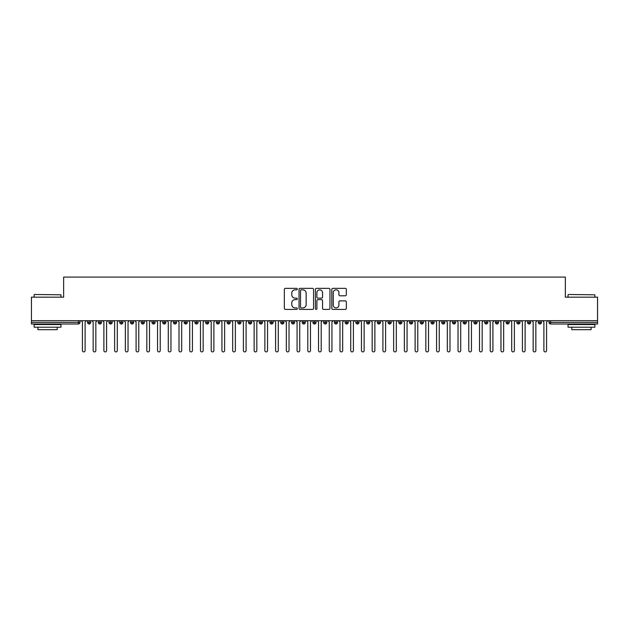<?xml version="1.0" encoding="UTF-8"?>
<svg xmlns="http://www.w3.org/2000/svg" width="629" height="629" viewBox="0 0 629 629"><rect width="100%" height="100%" fill="white"/><g stroke="black" fill="none" stroke-linecap="round" stroke-linejoin="round"><path stroke-width="0.94" d="M297.328 289.088A0.739 0.739 0 0 0 296.589 288.349L285.401 288.349A1.054 1.054 0 0 0 284.347 289.403L284.347 308.367A1.054 1.054 0 0 0 285.401 309.421L296.589 309.421A0.739 0.739 0 0 0 297.328 308.682A0.739 0.739 0 0 0 296.589 307.943L295.143 307.943A3.373 3.373 0 0 1 291.77 304.578L291.77 302.997A3.373 3.373 0 0 1 295.143 299.624L296.589 299.624A0.739 0.739 0 0 0 297.328 298.885A0.739 0.739 0 0 0 296.589 298.146L295.143 298.146A3.373 3.373 0 0 1 291.77 294.781L291.77 293.2A3.373 3.373 0 0 1 295.143 289.827L296.589 289.827A0.739 0.739 0 0 0 297.328 289.088M345.282 295.779A1.054 1.054 0 0 0 346.335 294.726L346.335 289.403A1.054 1.054 0 0 0 345.282 288.349L332.859 288.349A1.054 1.054 0 0 0 331.805 289.403L331.805 308.367A1.054 1.054 0 0 0 332.859 309.421L345.282 309.421A1.054 1.054 0 0 0 346.335 308.367L346.335 301.944A1.054 1.054 0 0 0 345.282 300.89L339.967 300.89A1.054 1.054 0 0 0 338.913 301.944L338.913 305.128A2.815 2.815 0 0 1 336.098 307.943A2.815 2.815 0 0 1 333.276 305.128L333.276 292.642A2.815 2.815 0 0 1 336.098 289.827A2.815 2.815 0 0 1 338.913 292.642L338.913 294.726A1.054 1.054 0 0 0 339.967 295.779L345.282 295.779M31.45 320.672L597.55 320.672L597.55 297.171L565.353 297.171L565.353 277.098L63.647 277.098L63.647 297.171L31.45 297.171L31.45 322.386L78.373 322.386L78.373 320.672M313.58 289.403A1.054 1.054 0 0 0 312.527 288.349L300.096 288.349A1.054 1.054 0 0 0 299.042 289.403L299.042 308.367A1.054 1.054 0 0 0 300.096 309.421L312.527 309.421A1.054 1.054 0 0 0 313.58 308.367L313.58 289.403M316.473 288.349L328.904 288.349A1.054 1.054 0 0 1 329.958 289.403L329.958 308.367A1.054 1.054 0 0 1 328.904 309.421L323.589 309.421A1.054 1.054 0 0 1 322.535 308.367L322.535 300.678A1.054 1.054 0 0 0 321.482 299.624L317.952 299.624A1.054 1.054 0 0 0 316.898 300.678L316.898 308.682A0.739 0.739 0 0 1 316.159 309.421A0.739 0.739 0 0 1 315.42 308.682L315.42 289.403A1.054 1.054 0 0 1 316.473 288.349M79.985 322.386L78.373 322.386L78.373 323.998A1.612 1.612 0 0 0 79.985 322.386L79.985 320.672L79.985 322.386A1.612 1.612 0 0 1 78.373 323.998L31.45 323.998L31.45 322.386M597.55 320.672L597.55 323.998L550.627 323.998A1.612 1.612 0 0 1 549.015 322.386L549.015 320.672L549.015 322.386A1.612 1.612 0 0 0 550.627 323.998L550.627 322.386L597.55 322.386M89.161 320.672L89.161 323.998A1.612 1.612 0 0 1 87.549 322.386L87.549 320.672L87.549 322.386A1.612 1.612 0 0 0 89.161 323.998A1.612 1.612 0 0 0 90.718 322.386L90.718 320.672M99.893 320.672L99.893 323.998A1.612 1.612 0 0 1 98.281 322.386L98.281 320.672L98.281 322.386A1.612 1.612 0 0 0 99.893 323.998A1.612 1.612 0 0 0 101.45 322.386L101.45 320.672M110.625 320.672L110.625 323.998A1.612 1.612 0 0 1 109.014 322.386L109.014 320.672L109.014 322.386A1.612 1.612 0 0 0 110.625 323.998A1.612 1.612 0 0 0 112.182 322.386L112.182 320.672M121.358 320.672L121.358 323.998A1.612 1.612 0 0 1 119.746 322.386L119.746 320.672L119.746 322.386A1.612 1.612 0 0 0 121.358 323.998A1.612 1.612 0 0 0 122.914 322.386L122.914 320.672M132.09 320.672L132.09 323.998A1.612 1.612 0 0 1 130.478 322.386L130.478 320.672L130.478 322.386A1.612 1.612 0 0 0 132.09 323.998A1.612 1.612 0 0 0 133.647 322.386L133.647 320.672M142.822 320.672L142.822 323.998A1.612 1.612 0 0 1 141.21 322.386L141.21 320.672L141.21 322.386A1.612 1.612 0 0 0 142.822 323.998A1.612 1.612 0 0 0 144.371 322.386L144.371 320.672M153.547 320.672L153.547 323.998A1.612 1.612 0 0 1 151.943 322.386L151.943 320.672L151.943 322.386A1.612 1.612 0 0 0 153.547 323.998A1.612 1.612 0 0 0 155.104 322.386L155.104 320.672M164.279 320.672L164.279 323.998A1.612 1.612 0 0 1 162.675 322.386L162.675 320.672L162.675 322.386A1.612 1.612 0 0 0 164.279 323.998A1.612 1.612 0 0 0 165.836 322.386L165.836 320.672M175.011 320.672L175.011 323.998A1.612 1.612 0 0 1 173.407 322.386L173.407 320.672L173.407 322.386A1.612 1.612 0 0 0 175.011 323.998A1.612 1.612 0 0 0 176.568 322.386L176.568 320.672M185.744 320.672L185.744 323.998A1.612 1.612 0 0 1 184.14 322.386L184.14 320.672L184.14 322.386A1.612 1.612 0 0 0 185.744 323.998A1.612 1.612 0 0 0 187.3 322.386L187.3 320.672M196.476 320.672L196.476 323.998A1.612 1.612 0 0 1 194.864 322.386L194.864 320.672L194.864 322.386A1.612 1.612 0 0 0 196.476 323.998A1.612 1.612 0 0 0 198.033 322.386L198.033 320.672M207.208 320.672L207.208 323.998A1.612 1.612 0 0 1 205.597 322.386L205.597 320.672L205.597 322.386A1.612 1.612 0 0 0 207.208 323.998A1.612 1.612 0 0 0 208.765 322.386L208.765 320.672M217.941 320.672L217.941 323.998A1.612 1.612 0 0 1 216.329 322.386A1.612 1.612 0 0 0 217.941 323.998A1.612 1.612 0 0 1 216.329 322.386L216.329 320.672M219.497 320.672L219.497 322.386A1.612 1.612 0 0 1 217.941 323.998A1.612 1.612 0 0 0 219.497 322.386L216.329 322.386M228.673 323.998A1.612 1.612 0 0 1 227.061 322.386L227.061 320.672L227.061 322.386A1.612 1.612 0 0 0 228.673 323.998A1.612 1.612 0 0 0 230.23 322.386L230.23 320.672L230.23 322.386A1.612 1.612 0 0 1 228.673 323.998L228.673 322.386L230.23 322.386M239.405 320.672L239.405 323.998A1.612 1.612 0 0 1 237.793 322.386L237.793 320.672L237.793 322.386A1.612 1.612 0 0 0 239.405 323.998A1.612 1.612 0 0 0 240.962 322.386L240.962 320.672M250.138 320.672L250.138 323.998A1.612 1.612 0 0 1 248.526 322.386L248.526 320.672L248.526 322.386A1.612 1.612 0 0 0 250.138 323.998A1.612 1.612 0 0 0 251.694 322.386L251.694 320.672M260.87 320.672L260.87 322.386L259.258 322.386L259.258 320.672L259.258 322.386A1.612 1.612 0 0 0 260.87 323.998A1.612 1.612 0 0 0 262.427 322.386L262.427 320.672L262.427 322.386A1.612 1.612 0 0 1 260.87 323.998A1.612 1.612 0 0 1 259.258 322.386A1.612 1.612 0 0 0 260.87 323.998L260.87 322.386L262.427 322.386M271.602 320.672L271.602 323.998A1.612 1.612 0 0 1 269.99 322.386L269.99 320.672L269.99 322.386A1.612 1.612 0 0 0 271.602 323.998A1.612 1.612 0 0 0 273.159 322.386L273.159 320.672M282.335 320.672L282.335 323.998A1.612 1.612 0 0 1 280.723 322.386L280.723 320.672L280.723 322.386A1.612 1.612 0 0 0 282.335 323.998A1.612 1.612 0 0 0 283.891 322.386L283.891 320.672M293.067 320.672L293.067 323.998A1.612 1.612 0 0 1 291.455 322.386L291.455 320.672L291.455 322.386A1.612 1.612 0 0 0 293.067 323.998A1.612 1.612 0 0 0 294.616 322.386L294.616 320.672M303.791 320.672L303.791 323.998A1.612 1.612 0 0 1 302.187 322.386L302.187 320.672M305.348 320.672L305.348 322.386A1.612 1.612 0 0 1 303.791 323.998A1.612 1.612 0 0 0 305.348 322.386L302.187 322.386A1.612 1.612 0 0 0 303.791 323.998M314.524 320.672L314.524 323.998A1.612 1.612 0 0 1 312.92 322.386L312.92 320.672L312.92 322.386A1.612 1.612 0 0 0 314.524 323.998A1.612 1.612 0 0 0 316.08 322.386L316.08 320.672M325.256 320.672L325.256 323.998A1.612 1.612 0 0 1 323.652 322.386L323.652 320.672M326.813 320.672L326.813 322.386A1.612 1.612 0 0 1 325.256 323.998A1.612 1.612 0 0 0 326.813 322.386L323.652 322.386A1.612 1.612 0 0 0 325.256 323.998M335.988 320.672L335.988 323.998A1.612 1.612 0 0 1 334.384 322.386L334.384 320.672M337.545 320.672L337.545 322.386A1.612 1.612 0 0 1 335.988 323.998A1.612 1.612 0 0 0 337.545 322.386L334.384 322.386A1.612 1.612 0 0 0 335.988 323.998M346.721 320.672L346.721 323.998A1.612 1.612 0 0 1 345.109 322.386A1.612 1.612 0 0 0 346.721 323.998A1.612 1.612 0 0 1 345.109 322.386L345.109 320.672M348.277 320.672L348.277 322.386L348.277 320.672M357.453 320.672L357.453 323.998A1.612 1.612 0 0 1 355.841 322.386L355.841 320.672M359.01 320.672L359.01 322.386A1.612 1.612 0 0 1 357.453 323.998A1.612 1.612 0 0 0 359.01 322.386L355.841 322.386A1.612 1.612 0 0 0 357.453 323.998M368.185 320.672L368.185 323.998A1.612 1.612 0 0 1 366.573 322.386L366.573 320.672M369.742 320.672L369.742 322.386A1.612 1.612 0 0 1 368.185 323.998A1.612 1.612 0 0 0 369.742 322.386L366.573 322.386A1.612 1.612 0 0 0 368.185 323.998M378.917 320.672L378.917 323.998A1.612 1.612 0 0 1 377.306 322.386L377.306 320.672M380.474 320.672L380.474 322.386A1.612 1.612 0 0 1 378.917 323.998A1.612 1.612 0 0 0 380.474 322.386L377.306 322.386A1.612 1.612 0 0 0 378.917 323.998M389.65 320.672L389.65 323.998A1.612 1.612 0 0 1 388.038 322.386L388.038 320.672M391.207 320.672L391.207 322.386A1.612 1.612 0 0 1 389.65 323.998A1.612 1.612 0 0 0 391.207 322.386L388.038 322.386A1.612 1.612 0 0 0 389.65 323.998M400.382 320.672L400.382 323.998A1.612 1.612 0 0 1 398.77 322.386L398.77 320.672M401.939 320.672L401.939 322.386L401.939 320.672M411.114 320.672L411.114 323.998A1.612 1.612 0 0 1 409.503 322.386L409.503 320.672M412.671 320.672L412.671 322.386A1.612 1.612 0 0 1 411.114 323.998A1.612 1.612 0 0 0 412.671 322.386L409.503 322.386A1.612 1.612 0 0 0 411.114 323.998M421.847 320.672L421.847 323.998A1.612 1.612 0 0 1 420.235 322.386L420.235 320.672L420.235 322.386A1.612 1.612 0 0 0 421.847 323.998A1.612 1.612 0 0 0 423.403 322.386L423.403 320.672M432.579 320.672L432.579 323.998A1.612 1.612 0 0 1 430.967 322.386L430.967 320.672M434.136 320.672L434.136 322.386L434.136 320.672M443.311 320.672L443.311 323.998A1.612 1.612 0 0 1 441.7 322.386A1.612 1.612 0 0 0 443.311 323.998A1.612 1.612 0 0 1 441.7 322.386L441.7 320.672M444.86 320.672L444.86 322.386L444.86 320.672M454.036 320.672L454.036 323.998A1.612 1.612 0 0 1 452.432 322.386L452.432 320.672L452.432 322.386A1.612 1.612 0 0 0 454.036 323.998A1.612 1.612 0 0 0 455.593 322.386L455.593 320.672M464.768 320.672L464.768 323.998A1.612 1.612 0 0 1 463.164 322.386A1.612 1.612 0 0 0 464.768 323.998A1.612 1.612 0 0 1 463.164 322.386L463.164 320.672M466.325 320.672L466.325 322.386A1.612 1.612 0 0 1 464.768 323.998A1.612 1.612 0 0 0 466.325 322.386L463.164 322.386M475.5 320.672L475.5 323.998A1.612 1.612 0 0 1 473.896 322.386L473.896 320.672L473.896 322.386A1.612 1.612 0 0 0 475.5 323.998A1.612 1.612 0 0 0 477.057 322.386L477.057 320.672M486.233 320.672L486.233 323.998A1.612 1.612 0 0 1 484.629 322.386L484.629 320.672M487.789 320.672L487.789 322.386L487.789 320.672M496.965 320.672L496.965 323.998A1.612 1.612 0 0 1 495.353 322.386A1.612 1.612 0 0 0 496.965 323.998A1.612 1.612 0 0 1 495.353 322.386L495.353 320.672M498.522 320.672L498.522 322.386L498.522 320.672M507.697 320.672L507.697 323.998A1.612 1.612 0 0 1 506.086 322.386L506.086 320.672M509.254 320.672L509.254 322.386L509.254 320.672M518.43 320.672L518.43 323.998A1.612 1.612 0 0 1 516.818 322.386L516.818 320.672M519.986 320.672L519.986 322.386A1.612 1.612 0 0 1 518.43 323.998A1.612 1.612 0 0 0 519.986 322.386L516.818 322.386A1.612 1.612 0 0 0 518.43 323.998M529.162 320.672L529.162 323.998A1.612 1.612 0 0 1 527.55 322.386A1.612 1.612 0 0 0 529.162 323.998A1.612 1.612 0 0 1 527.55 322.386L527.55 320.672M530.719 320.672L530.719 322.386A1.612 1.612 0 0 1 529.162 323.998A1.612 1.612 0 0 0 530.719 322.386L527.55 322.386M539.894 320.672L539.894 323.998A1.612 1.612 0 0 1 538.282 322.386A1.612 1.612 0 0 0 539.894 323.998A1.612 1.612 0 0 1 538.282 322.386L538.282 320.672M541.451 320.672L541.451 322.386L541.451 320.672M228.673 320.672L228.673 322.386L227.061 322.386M346.721 323.998A1.612 1.612 0 0 0 348.277 322.386A1.612 1.612 0 0 1 346.721 323.998M400.382 323.998A1.612 1.612 0 0 0 401.939 322.386A1.612 1.612 0 0 1 400.382 323.998A1.612 1.612 0 0 1 398.77 322.386L401.939 322.386M432.579 323.998A1.612 1.612 0 0 0 434.136 322.386A1.612 1.612 0 0 1 432.579 323.998A1.612 1.612 0 0 1 430.967 322.386L434.136 322.386M443.311 323.998A1.612 1.612 0 0 0 444.86 322.386A1.612 1.612 0 0 1 443.311 323.998M486.233 323.998A1.612 1.612 0 0 0 487.789 322.386A1.612 1.612 0 0 1 486.233 323.998A1.612 1.612 0 0 1 484.629 322.386L487.789 322.386M496.965 323.998A1.612 1.612 0 0 0 498.522 322.386A1.612 1.612 0 0 1 496.965 323.998M507.697 323.998A1.612 1.612 0 0 0 509.254 322.386A1.612 1.612 0 0 1 507.697 323.998A1.612 1.612 0 0 1 506.086 322.386L509.254 322.386M539.894 323.998A1.612 1.612 0 0 0 541.451 322.386A1.612 1.612 0 0 1 539.894 323.998M301.252 289.827A0.739 0.739 0 0 0 300.513 290.567L300.513 307.204A0.739 0.739 0 0 0 301.252 307.943L302.785 307.943A3.373 3.373 0 0 0 306.15 304.578L306.15 293.2A3.373 3.373 0 0 0 302.785 289.827L301.252 289.827M322.535 292.697A2.815 2.815 0 0 0 319.713 289.883A2.815 2.815 0 0 0 316.898 292.697L316.898 297.092A1.054 1.054 0 0 0 317.952 298.146L321.482 298.146A1.054 1.054 0 0 0 322.535 297.092L322.535 292.697M81.086 320.672L82.423 322.009L82.423 350.557A1.344 1.344 0 0 0 83.767 351.902A1.344 1.344 0 0 0 85.112 350.557L85.112 322.009L86.448 320.672M91.818 320.672L93.155 322.009L93.155 350.557A1.344 1.344 0 0 0 94.499 351.902A1.344 1.344 0 0 0 95.844 350.557L95.844 322.009L97.18 320.672M102.551 320.672L103.887 322.009L103.887 350.557A1.344 1.344 0 0 0 105.232 351.902A1.344 1.344 0 0 0 106.576 350.557L106.576 322.009L107.913 320.672M113.283 320.672L114.62 322.009L114.62 350.557A1.344 1.344 0 0 0 115.964 351.902A1.344 1.344 0 0 0 117.301 350.557L117.301 322.009L118.645 320.672M124.015 320.672L125.352 322.009L125.352 350.557A1.344 1.344 0 0 0 126.696 351.902A1.344 1.344 0 0 0 128.033 350.557L128.033 322.009L129.377 320.672M34.453 294.482L60.966 294.804L34.453 294.482M47.545 327.214L34.131 327.214L34.131 324.533L60.966 324.533L60.966 327.214L47.545 327.214M57.208 327.214L57.208 329.682L37.889 329.682L37.889 327.214M568.357 294.482L594.869 294.804L568.357 294.482M581.455 327.214L568.034 327.214L568.034 324.533L594.869 324.533L594.869 327.214L581.455 327.214M591.111 327.214L591.111 329.682L571.792 329.682L571.792 327.214M134.74 320.672L136.084 322.009L136.084 350.557A1.344 1.344 0 0 0 137.429 351.902A1.344 1.344 0 0 0 138.765 350.557L138.765 322.009L140.11 320.672M145.472 320.672L146.816 322.009L146.816 350.557A1.344 1.344 0 0 0 148.161 351.902A1.344 1.344 0 0 0 149.498 350.557L149.498 322.009L150.842 320.672M156.204 320.672L157.549 322.009L157.549 350.557A1.344 1.344 0 0 0 158.893 351.902A1.344 1.344 0 0 0 160.23 350.557L160.23 322.009L161.574 320.672M166.937 320.672L168.281 322.009L168.281 350.557A1.344 1.344 0 0 0 169.618 351.902A1.344 1.344 0 0 0 170.962 350.557L170.962 322.009L172.307 320.672M177.669 320.672L179.013 322.009L179.013 350.557A1.344 1.344 0 0 0 180.35 351.902A1.344 1.344 0 0 0 181.695 350.557L181.695 322.009L183.039 320.672M188.401 320.672L189.746 322.009L189.746 350.557A1.344 1.344 0 0 0 191.082 351.902A1.344 1.344 0 0 0 192.427 350.557L192.427 322.009L193.771 320.672M199.134 320.672L200.478 322.009L200.478 350.557A1.344 1.344 0 0 0 201.815 351.902A1.344 1.344 0 0 0 203.159 350.557L203.159 322.009L204.496 320.672M209.866 320.672L211.21 322.009L211.21 350.557A1.344 1.344 0 0 0 212.547 351.902A1.344 1.344 0 0 0 213.891 350.557L213.891 322.009L215.228 320.672M220.598 320.672L221.935 322.009L221.935 350.557A1.344 1.344 0 0 0 223.279 351.902A1.344 1.344 0 0 0 224.624 350.557L224.624 322.009L225.96 320.672M231.33 320.672L232.667 322.009L232.667 350.557A1.344 1.344 0 0 0 234.012 351.902A1.344 1.344 0 0 0 235.356 350.557L235.356 322.009L236.693 320.672M242.063 320.672L243.399 322.009L243.399 350.557A1.344 1.344 0 0 0 244.744 351.902A1.344 1.344 0 0 0 246.088 350.557L246.088 322.009L247.425 320.672M252.795 320.672L254.132 322.009L254.132 350.557A1.344 1.344 0 0 0 255.476 351.902A1.344 1.344 0 0 0 256.821 350.557L256.821 322.009L258.157 320.672M263.527 320.672L264.864 322.009L264.864 350.557A1.344 1.344 0 0 0 266.209 351.902A1.344 1.344 0 0 0 267.545 350.557L267.545 322.009L268.89 320.672M274.26 320.672L275.596 322.009L275.596 350.557A1.344 1.344 0 0 0 276.941 351.902A1.344 1.344 0 0 0 278.277 350.557L278.277 322.009L279.622 320.672M284.984 320.672L286.329 322.009L286.329 350.557A1.344 1.344 0 0 0 287.673 351.902A1.344 1.344 0 0 0 289.01 350.557L289.01 322.009L290.354 320.672M295.716 320.672L297.061 322.009L297.061 350.557A1.344 1.344 0 0 0 298.405 351.902A1.344 1.344 0 0 0 299.742 350.557L299.742 322.009L301.087 320.672M306.449 320.672L307.793 322.009L307.793 350.557A1.344 1.344 0 0 0 309.138 351.902A1.344 1.344 0 0 0 310.474 350.557L310.474 322.009L311.819 320.672M317.181 320.672L318.526 322.009L318.526 350.557A1.344 1.344 0 0 0 319.862 351.902A1.344 1.344 0 0 0 321.207 350.557L321.207 322.009L322.551 320.672M327.913 320.672L329.258 322.009L329.258 350.557A1.344 1.344 0 0 0 330.595 351.902A1.344 1.344 0 0 0 331.939 350.557L331.939 322.009L333.284 320.672M338.646 320.672L339.99 322.009L339.99 350.557A1.344 1.344 0 0 0 341.327 351.902A1.344 1.344 0 0 0 342.671 350.557L342.671 322.009L344.016 320.672M349.378 320.672L350.723 322.009L350.723 350.557A1.344 1.344 0 0 0 352.059 351.902A1.344 1.344 0 0 0 353.404 350.557L353.404 322.009L354.74 320.672M360.11 320.672L361.455 322.009L361.455 350.557A1.344 1.344 0 0 0 362.791 351.902A1.344 1.344 0 0 0 364.136 350.557L364.136 322.009L365.473 320.672M370.843 320.672L372.179 322.009L372.179 350.557A1.344 1.344 0 0 0 373.524 351.902A1.344 1.344 0 0 0 374.868 350.557L374.868 322.009L376.205 320.672M381.575 320.672L382.912 322.009L382.912 350.557A1.344 1.344 0 0 0 384.256 351.902A1.344 1.344 0 0 0 385.601 350.557L385.601 322.009L386.937 320.672M392.307 320.672L393.644 322.009L393.644 350.557A1.344 1.344 0 0 0 394.988 351.902A1.344 1.344 0 0 0 396.333 350.557L396.333 322.009L397.67 320.672M403.04 320.672L404.376 322.009L404.376 350.557A1.344 1.344 0 0 0 405.721 351.902A1.344 1.344 0 0 0 407.065 350.557L407.065 322.009L408.402 320.672M413.772 320.672L415.109 322.009L415.109 350.557A1.344 1.344 0 0 0 416.453 351.902A1.344 1.344 0 0 0 417.79 350.557L417.79 322.009L419.134 320.672M424.504 320.672L425.841 322.009L425.841 350.557A1.344 1.344 0 0 0 427.185 351.902A1.344 1.344 0 0 0 428.522 350.557L428.522 322.009L429.866 320.672M435.229 320.672L436.573 322.009L436.573 350.557A1.344 1.344 0 0 0 437.918 351.902A1.344 1.344 0 0 0 439.254 350.557L439.254 322.009L440.599 320.672M445.961 320.672L447.305 322.009L447.305 350.557A1.344 1.344 0 0 0 448.65 351.902A1.344 1.344 0 0 0 449.987 350.557L449.987 322.009L451.331 320.672M456.693 320.672L458.038 322.009L458.038 350.557A1.344 1.344 0 0 0 459.382 351.902A1.344 1.344 0 0 0 460.719 350.557L460.719 322.009L462.063 320.672M467.426 320.672L468.77 322.009L468.77 350.557A1.344 1.344 0 0 0 470.107 351.902A1.344 1.344 0 0 0 471.451 350.557L471.451 322.009L472.796 320.672M478.158 320.672L479.502 322.009L479.502 350.557A1.344 1.344 0 0 0 480.839 351.902A1.344 1.344 0 0 0 482.184 350.557L482.184 322.009L483.528 320.672M488.89 320.672L490.235 322.009L490.235 350.557A1.344 1.344 0 0 0 491.571 351.902A1.344 1.344 0 0 0 492.916 350.557L492.916 322.009L494.26 320.672M499.623 320.672L500.967 322.009L500.967 350.557A1.344 1.344 0 0 0 502.304 351.902A1.344 1.344 0 0 0 503.648 350.557L503.648 322.009L504.985 320.672M510.355 320.672L511.699 322.009L511.699 350.557A1.344 1.344 0 0 0 513.036 351.902A1.344 1.344 0 0 0 514.38 350.557L514.38 322.009L515.717 320.672M521.087 320.672L522.424 322.009L522.424 350.557A1.344 1.344 0 0 0 523.768 351.902A1.344 1.344 0 0 0 525.113 350.557L525.113 322.009L526.449 320.672M531.819 320.672L533.156 322.009L533.156 350.557A1.344 1.344 0 0 0 534.501 351.902A1.344 1.344 0 0 0 535.845 350.557L535.845 322.009L537.182 320.672M542.552 320.672L543.888 322.009L543.888 350.557A1.344 1.344 0 0 0 545.233 351.902A1.344 1.344 0 0 0 546.577 350.557L546.577 322.009L547.914 320.672M550.627 320.672L550.627 322.386L549.015 322.386A1.612 1.612 0 0 0 550.627 323.998M87.549 322.386A1.612 1.612 0 0 0 89.161 323.998A1.612 1.612 0 0 0 90.718 322.386L87.549 322.386M98.281 322.386A1.612 1.612 0 0 0 99.893 323.998A1.612 1.612 0 0 0 101.45 322.386L98.281 322.386M109.014 322.386A1.612 1.612 0 0 0 110.625 323.998A1.612 1.612 0 0 0 112.182 322.386L109.014 322.386M119.746 322.386A1.612 1.612 0 0 0 121.358 323.998A1.612 1.612 0 0 0 122.914 322.386L119.746 322.386M130.478 322.386A1.612 1.612 0 0 0 132.09 323.998A1.612 1.612 0 0 0 133.647 322.386L130.478 322.386M141.21 322.386L144.371 322.386A1.612 1.612 0 0 1 142.822 323.998M151.943 322.386A1.612 1.612 0 0 0 153.547 323.998A1.612 1.612 0 0 0 155.104 322.386L151.943 322.386M162.675 322.386L165.836 322.386A1.612 1.612 0 0 1 164.279 323.998M173.407 322.386A1.612 1.612 0 0 0 175.011 323.998A1.612 1.612 0 0 0 176.568 322.386L173.407 322.386M184.14 322.386A1.612 1.612 0 0 0 185.744 323.998A1.612 1.612 0 0 0 187.3 322.386L184.14 322.386M194.864 322.386A1.612 1.612 0 0 0 196.476 323.998A1.612 1.612 0 0 0 198.033 322.386L194.864 322.386M205.597 322.386A1.612 1.612 0 0 0 207.208 323.998A1.612 1.612 0 0 0 208.765 322.386L205.597 322.386M237.793 322.386L240.962 322.386A1.612 1.612 0 0 1 239.405 323.998M248.526 322.386A1.612 1.612 0 0 0 250.138 323.998A1.612 1.612 0 0 0 251.694 322.386L248.526 322.386M269.99 322.386L273.159 322.386A1.612 1.612 0 0 1 271.602 323.998M280.723 322.386A1.612 1.612 0 0 0 282.335 323.998A1.612 1.612 0 0 0 283.891 322.386L280.723 322.386M291.455 322.386L294.616 322.386A1.612 1.612 0 0 1 293.067 323.998M312.92 322.386L316.08 322.386A1.612 1.612 0 0 1 314.524 323.998M345.109 322.386L348.277 322.386M420.235 322.386L423.403 322.386A1.612 1.612 0 0 1 421.847 323.998M441.7 322.386L444.86 322.386M452.432 322.386A1.612 1.612 0 0 0 454.036 323.998A1.612 1.612 0 0 0 455.593 322.386L452.432 322.386M473.896 322.386L477.057 322.386A1.612 1.612 0 0 1 475.5 323.998M495.353 322.386L498.522 322.386M538.282 322.386L541.451 322.386M34.131 297.171L34.131 294.804M40.248 324.533L40.248 323.998M54.849 324.533L54.849 323.998M60.966 297.171L60.966 294.804M568.034 297.171L568.034 294.804M574.151 324.533L574.151 323.998M588.752 324.533L588.752 323.998M594.869 297.171L594.869 294.804"/></g></svg>
